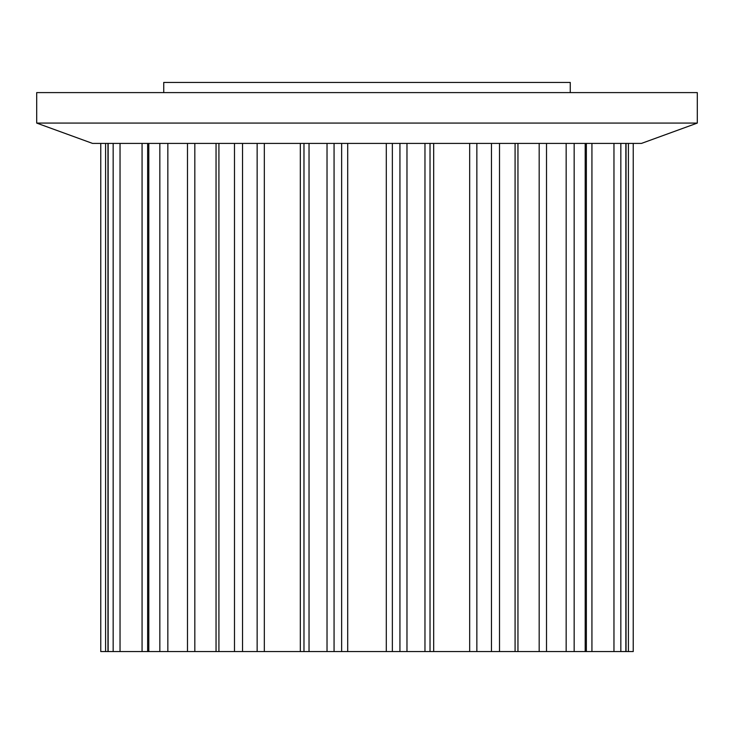 <?xml version="1.0" encoding="UTF-8"?>
<svg xmlns="http://www.w3.org/2000/svg" width="734" height="734" viewBox="0 0 734 734"><rect width="100%" height="100%" fill="white"/><g stroke="black" fill="none" stroke-linecap="round" stroke-linejoin="round"><path stroke-width="1.1" d="M163.737 92.594L163.737 82.437L570.263 82.437L570.263 92.594M641.452 143.414L92.548 143.414L36.7 123.083L697.3 123.083L641.452 143.414M697.3 123.083L697.3 92.594L36.7 92.594L36.7 123.083M633.231 651.563L633.231 143.414L633.222 651.563L218.915 651.563L218.915 143.414M218.915 651.563L148.8 651.563L148.8 143.414M148.8 651.563L108.155 651.563L108.155 143.414M100.769 651.563L100.769 143.414L100.769 651.563L108.155 651.563M234.485 651.563L234.485 143.414M242.541 651.563L242.541 143.414M257.139 651.563L257.139 143.414M264.332 651.563L264.332 143.414M300.316 651.563L300.316 143.414M303.977 651.563L303.977 143.414L303.977 651.563M309.032 651.563L309.032 143.414M159.838 651.563L159.838 143.414M167.838 651.563L167.838 143.414M187.482 651.563L187.482 143.414M194.822 651.563L194.822 143.414M113.164 651.563L113.164 143.414M120.037 651.563L120.037 143.414M142.066 651.563L142.066 143.414M105.586 651.563L105.586 143.414M625.845 651.563L625.845 143.414M620.836 651.563L620.836 143.414M628.414 651.563L628.414 143.414M585.2 651.563L585.2 143.414M574.162 651.563L574.162 143.414M591.934 651.563L591.934 143.414M613.963 651.563L613.963 143.414M515.084 651.563L515.084 143.414M499.515 651.563L499.515 143.414M539.178 651.563L539.178 143.414M546.518 651.563L546.518 143.414M566.162 651.563L566.162 143.414M424.968 651.563L424.968 143.414M406.975 651.563L406.975 143.414M430.023 651.563L430.023 143.414L430.023 651.563M433.684 651.563L433.684 143.414M469.668 651.563L469.668 143.414M476.861 651.563L476.861 143.414M491.459 651.563L491.459 143.414M327.025 651.563L327.025 143.414M334.062 651.563L334.062 143.414M341.64 651.563L341.64 143.414M347.705 651.563L347.705 143.414M386.295 651.563L386.295 143.414M392.36 651.563L392.36 143.414M399.938 651.563L399.938 143.414M216.044 651.563L216.044 143.414M147.626 651.563L147.626 143.414M107.962 651.563L107.962 143.414M626.038 651.563L626.038 143.414M586.374 651.563L586.374 143.414M517.956 651.563L517.956 143.414"/></g></svg>
